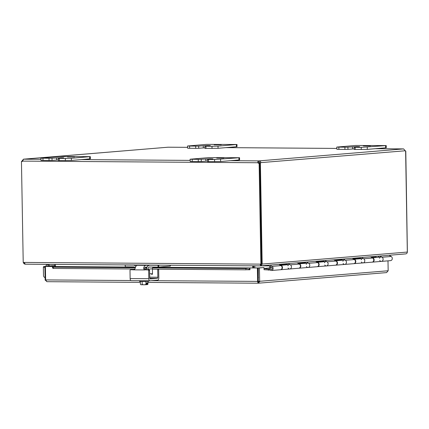 <?xml version="1.0" encoding="UTF-8"?>
<svg xmlns="http://www.w3.org/2000/svg" width="429" height="429" viewBox="0 0 429 429"><rect width="100%" height="100%" fill="white"/><g stroke="black" fill="none" stroke-linecap="round" stroke-linejoin="round"><path stroke-width="0.64" d="M74.587 156.939L67.487 156.982L74.587 156.939M59.835 156.521L90.331 156.633L71.348 158.258L65.326 158.419L58.285 158.339L63.696 157.797L60.902 157.7L50.654 158.285L40.852 158.145L59.835 156.521M58.226 158.317L58.323 160.526L71.386 160.446L90.369 158.821L90.331 156.633M40.852 158.145L41.012 160.371L49.04 160.489L52.048 160.408L52.011 158.221M58.253 159.942L52.048 160.408M370.49 145.876L363.384 145.919L370.49 145.876M355.738 145.463L386.229 145.576L361.229 147.356L354.182 147.276L359.599 146.734L356.805 146.638L346.557 147.222L336.754 147.083L355.738 145.463M354.123 147.254L354.225 149.464L367.288 149.383L386.266 147.758L386.229 145.576M336.754 147.083L336.915 149.308L344.937 149.426L347.951 149.346L347.914 147.158M354.156 148.879L347.951 149.346M223.825 158.017L216.72 158.06L223.825 158.017M209.068 157.604L239.564 157.716L214.559 159.497L207.518 159.416L212.934 158.875L210.14 158.778L199.887 159.363L190.09 159.223L209.068 157.604M207.459 159.4L207.556 161.604L220.624 161.524L239.602 159.904L239.564 157.716M190.09 159.223L190.245 161.449L198.273 161.567L201.287 161.486L201.244 159.298M207.486 161.02L201.287 161.486M221.257 144.798L214.151 144.841L221.257 144.798M206.499 144.38L236.996 144.493L218.012 146.117L211.99 146.278L204.949 146.198L210.366 145.656L207.572 145.554L197.319 146.144L187.521 146.005L206.499 144.38M204.89 146.176L204.987 148.386L218.05 148.305L237.033 146.68L236.996 144.493M187.521 146.005L187.677 148.23L195.704 148.348L198.713 148.268L198.675 146.08M204.917 147.801L198.713 148.268M253.673 265.841L253.711 267.889M254.778 265.846L254.81 267.9M376.051 256.987L376.061 257.438M253.442 267.889L253.405 265.835M55.32 264.403L55.357 266.538M252.729 265.83L252.761 267.884M54.832 264.398L54.869 266.538M261.111 264.066L260.762 264.559M260.698 265.841L405.496 253.914C406.606 253.812 407.218 253.196 407.325 252.059L405.62 151.174A1.228 0.643 -89.6 0 1 405.26 150.772L403.587 148.906L259.137 160.88C260.274 160.982 260.811 161.599 260.741 162.73A1.228 0.643 -89.6 0 1 260.398 163.197L259.802 163.192M260.939 264.586L260.966 265.878L262.216 264.071L407.325 252.059M23.439 262.344C23.584 263.481 24.217 264.092 25.327 264.178L260.698 265.889L260.167 264.13L262.216 264.071M260.676 264.591L260.843 264.071L260.676 264.591M260.65 265.889L25.327 264.189M25.391 264.184L23.927 262.419L260.167 264.13M260.789 264.484L260.698 265.889M407.378 252.005L405.786 151.067L405.48 151.088M262.162 264.076L260.398 163.197M259.341 163.186L259.293 163.186A1.228 0.643 90.4 0 0 259.636 162.725L259.164 162.173L258.596 162.752A1.228 1.046 -94.7 0 0 259.207 163.202M21.67 161.47L21.622 161.47A1.228 0.643 90.4 0 0 21.965 161.009L23.504 159.175L22.64 161.106A1.228 1.046 85.3 0 1 21.45 161.486L23.214 262.414L23.927 262.419M21.45 161.486L22.126 161.433A1.228 1.046 -94.7 0 0 22.238 161.476L22.238 161.476M22.673 161.009L21.965 161.009M168.458 147.206L167.728 147.238M167.873 147.217L23.504 159.223M405.26 150.772L259.636 162.725M261.561 264.076L259.802 163.149L259.121 163.208A1.228 1.046 85.3 0 1 257.92 162.811C257.657 161.69 257.968 161.047 258.853 160.886L259.137 160.88L259.164 162.173M258.596 162.752L22.64 161.106M259.121 163.208L260.886 264.135M230.754 160.682L258.853 160.886L258.875 162.183M264.135 269.723L263.958 267.546L258.333 267.916L259.438 267.921L259.674 281.392L258.317 283.21L257.614 281.907L258.322 281.912M258.247 283.21L147.93 282.411L258.317 283.21L258.333 267.916M249.93 268.007A1.845 0.965 90.4 0 0 249.683 267.943A1.845 0.965 90.4 0 0 249.474 267.991L245.871 268.549L246.015 269.814L249.598 269.262L249.458 267.996L152.912 267.288M249.598 269.262L249.614 269.256A0.547 0.284 -89.6 0 1 249.957 269.766L246.482 269.739M246.015 269.814L152.408 269.133M146.439 269.09L146.037 269.09M134.926 269.01L53.427 268.42L53.287 267.154L52.392 266.57L52.536 267.835L53.427 268.42M52.392 266.57L52.408 266.565A1.845 0.965 -89.6 0 1 52.622 266.522L134.556 267.111M52.837 268.034A0.547 0.284 -89.6 0 1 52.896 268.339L52.89 268.264M49.265 266.012A1.845 1.571 -94.7 0 0 48.906 265.991A1.845 1.571 -94.7 0 0 48.756 266.012L48.734 266.018M245.871 268.549L152.574 267.873M146.697 267.83L145.833 267.825M135.258 267.744L53.287 267.154M50.606 266.42L50.595 266.001L44.911 266.371L45.147 279.842L46.879 281.681L140.347 282.357L46.933 281.681L45.635 279.917L45.399 266.447L53.539 266.527M50.595 266.001L44.911 266.371M52.89 268.345L53.309 268.345M249.962 269.771L249.93 267.921L258.065 267.921L257.389 267.975L257.614 281.907M151.442 280.679L258.301 281.392L258.296 281.912L258.065 267.921M45.399 266.447L53.539 266.441M249.93 267.921L257.389 267.975M258.569 281.386L388.165 270.758L386.567 272.597L258.317 283.21M388.165 270.758L387.993 260.843M263.958 267.546L259.438 267.921M45.635 279.842L45.147 279.842M379.938 256.038L382.041 257.25A2.188 1.861 85.3 0 1 383.113 259.073A2.188 1.861 85.3 0 1 382.325 261.03A2.188 1.861 85.3 0 1 381.435 261.39A2.188 1.861 -94.7 0 0 383.108 259.052A2.188 1.861 -94.7 0 0 381.07 257.025L372.227 257.754M361.604 257.556L363.706 258.767A2.188 1.861 85.3 0 1 364.779 260.591A2.188 1.861 85.3 0 1 363.99 262.548A2.188 1.861 85.3 0 1 363.1 262.907A2.188 1.861 -94.7 0 0 364.779 260.569A2.188 1.861 -94.7 0 0 362.741 258.542L353.898 259.272A2.188 1.861 85.3 0 1 355.802 261.4A2.188 1.861 85.3 0 1 354.118 263.647A2.188 1.861 85.3 0 1 353.936 263.653M372.238 257.765A2.188 1.861 85.3 0 1 374.131 259.883A2.188 1.861 85.3 0 1 372.452 262.13A2.188 1.861 85.3 0 1 372.265 262.135M343.27 259.073L345.372 260.285A2.188 1.861 85.3 0 1 346.444 262.108A2.188 1.861 85.3 0 1 345.656 264.066A2.188 1.861 85.3 0 1 344.766 264.425A2.188 1.861 -94.7 0 0 346.444 262.087A2.188 1.861 -94.7 0 0 344.407 260.06L335.564 260.789M324.941 260.591L327.043 261.803A2.188 1.861 85.3 0 1 328.11 263.626A2.188 1.861 85.3 0 1 327.327 265.583A2.188 1.861 85.3 0 1 326.437 265.942A2.188 1.861 -94.7 0 0 328.11 263.604A2.188 1.861 -94.7 0 0 326.072 261.577L317.229 262.307M335.575 260.8A2.188 1.861 85.3 0 1 337.467 262.918A2.188 1.861 85.3 0 1 335.784 265.165A2.188 1.861 85.3 0 1 335.601 265.17M306.606 262.108L308.708 263.32A2.188 1.861 85.3 0 1 309.781 265.143A2.188 1.861 85.3 0 1 308.993 267.101A2.188 1.861 85.3 0 1 308.102 267.46A2.188 1.861 -94.7 0 0 309.776 265.122A2.188 1.861 -94.7 0 0 307.738 263.095L298.895 263.824A2.188 1.861 85.3 0 1 300.799 265.953A2.188 1.861 85.3 0 1 299.12 268.2A2.188 1.861 85.3 0 1 298.933 268.205M317.24 262.317A2.188 1.861 85.3 0 1 319.133 264.436A2.188 1.861 85.3 0 1 317.449 266.682A2.188 1.861 85.3 0 1 317.267 266.688M288.272 263.626L290.374 264.838A2.188 1.861 85.3 0 1 291.447 266.661A2.188 1.861 85.3 0 1 290.658 268.618A2.188 1.861 85.3 0 1 289.768 268.978A2.188 1.861 -94.7 0 0 291.447 266.64A2.188 1.861 -94.7 0 0 289.409 264.613L280.561 265.342M270.163 270.055L263.996 269.707M280.571 265.353A2.188 1.861 85.3 0 1 282.464 267.471A2.188 1.861 85.3 0 1 280.786 269.718A2.188 1.861 85.3 0 1 280.598 269.723M268.447 270.195L268.511 269.106L269.509 269.026M268.511 269.106L263.974 268.608M271.316 267.267A1.051 0.896 85.3 0 1 271.192 269.358A1.051 0.896 85.3 0 1 271.316 267.267M261.556 265.835L269.096 265.889L271.648 267.331A1.094 0.933 85.3 0 1 271.273 269.407A1.094 0.933 85.3 0 1 270.844 267.315L269.895 266.768L270.57 266.715M269.938 265.143L272.04 266.355A2.188 1.861 85.3 0 1 273.112 268.179A2.188 1.861 85.3 0 1 272.324 270.136A2.188 1.861 85.3 0 1 271.434 270.495L280.416 269.75A2.188 1.861 -94.7 0 0 281.306 269.391A2.188 1.861 -94.7 0 0 282.094 267.433A2.188 1.861 -94.7 0 0 281.022 265.61L278.92 264.398M271.434 270.495A2.188 1.861 85.3 0 1 269.578 269.224A2.188 1.861 85.3 0 1 269.895 266.768M361.4 261.947A2.188 1.861 85.3 0 0 363.1 262.907L372.082 262.162A2.188 1.861 -94.7 0 0 372.973 261.803A2.188 1.861 -94.7 0 0 373.761 259.845A2.188 1.861 -94.7 0 0 372.688 258.022L370.586 256.81M361.223 259.765A2.188 1.861 85.3 0 1 361.561 259.18M389.103 255.276L391.205 256.488A2.188 1.861 85.3 0 1 392.278 258.312A2.188 1.861 85.3 0 1 391.489 260.269A2.188 1.861 85.3 0 1 390.599 260.628L381.435 261.39A2.188 1.861 85.3 0 1 379.735 260.43M379.552 258.247A2.188 1.861 85.3 0 1 379.896 257.663M343.071 263.465A2.188 1.861 85.3 0 0 344.766 264.425L353.748 263.679A2.188 1.861 -94.7 0 0 354.644 263.32A2.188 1.861 -94.7 0 0 355.426 261.363A2.188 1.861 -94.7 0 0 354.359 259.54L352.257 258.328M342.889 261.282A2.188 1.861 85.3 0 1 343.227 260.698M324.737 264.983A2.188 1.861 85.3 0 0 326.437 265.942L335.419 265.197A2.188 1.861 -94.7 0 0 336.309 264.838A2.188 1.861 -94.7 0 0 337.097 262.88A2.188 1.861 -94.7 0 0 336.025 261.057L333.923 259.845M324.555 262.8A2.188 1.861 85.3 0 1 324.898 262.216M306.403 266.5A2.188 1.861 85.3 0 0 308.102 267.46L317.085 266.715A2.188 1.861 -94.7 0 0 317.975 266.355A2.188 1.861 -94.7 0 0 318.763 264.398A2.188 1.861 -94.7 0 0 317.691 262.575L315.588 261.363M306.22 264.318A2.188 1.861 85.3 0 1 306.563 263.733M288.068 268.018A2.188 1.861 85.3 0 0 289.768 268.978L298.75 268.232A2.188 1.861 -94.7 0 0 299.64 267.873A2.188 1.861 -94.7 0 0 300.429 265.916A2.188 1.861 -94.7 0 0 299.356 264.092L297.254 262.88M287.886 265.835A2.188 1.861 85.3 0 1 288.229 265.251M376.056 257.1L371.541 257.357M361.416 258.649L360.199 258.296L353.206 258.875M343.082 260.167L341.865 259.813L334.872 260.392M324.748 261.685L323.53 261.331L316.543 261.91M306.419 263.202L305.196 262.848L298.209 263.427M288.084 264.72L286.867 264.371L279.874 264.945M360.698 257.631L360.199 258.296M342.363 259.148L341.865 259.813M324.029 260.666L323.53 261.331M305.695 262.183L305.196 262.848M379.027 256.113L378.528 256.778M287.366 263.701L286.867 264.371M152.408 269.171L157.266 269.203A0.526 0.445 85.3 0 1 157.722 269.734L158.676 269.653L158.821 277.879A2.188 1.148 -89.6 0 1 158.51 279.451A2.188 1.148 -89.6 0 1 157.711 280.158L149.973 280.802A2.188 1.148 -89.6 0 1 149.919 280.802A2.188 1.148 -89.6 0 1 149.153 280.228A2.188 1.148 -89.6 0 1 148.793 278.711L148.648 270.484L149.603 270.404A0.526 0.445 -94.7 0 0 149.142 269.879L145.957 269.852A1.754 1.491 85.3 0 1 145.034 269.482L144.691 268.071A2.188 1.148 -89.6 0 1 144.766 267.9A2.188 1.148 -89.6 0 1 145.565 267.192L146.97 267.203M134.079 269.766L131.387 269.75A0.526 0.445 -94.7 0 0 131.349 269.75L130.395 269.83A0.526 0.445 85.3 0 0 129.992 270.35L130.137 278.571A2.188 1.148 90.4 0 0 130.496 280.094A2.188 1.148 90.4 0 0 131.269 280.668A2.188 1.148 90.4 0 0 131.322 280.668L149.866 280.802M147.742 265.192L137.323 265.294A4.381 2.295 90.4 0 0 135.725 266.709A4.381 2.295 90.4 0 0 135.269 268.093L134.679 269.342L133.617 269.852L145.002 269.932L143.956 269.412L143.672 268.157A4.381 2.295 -89.6 0 1 144.128 266.774A4.381 2.295 -89.6 0 1 145.726 265.358L147.742 265.192L147.758 266.157M133.73 269.846L131.387 269.75M149.603 270.404L149.732 277.901A1.094 0.574 90.4 0 0 149.914 278.662A1.094 0.574 90.4 0 0 150.295 278.952A1.094 0.574 90.4 0 0 150.322 278.952L150.268 278.952M149.78 278.319L157.298 278.373A1.094 0.574 90.4 0 0 157.7 278.019A1.094 0.574 90.4 0 0 157.851 277.231L149.721 277.172M145.957 269.852L148.193 269.954A0.526 0.445 85.3 0 1 148.648 270.484M158.676 269.653A0.526 0.445 -94.7 0 0 158.414 269.176M146.048 269.122L146.434 269.128M157.722 269.734L157.851 277.231M147.045 267.069L145.565 267.192M157.298 278.373L150.322 278.952M139.554 280.727L139.564 281.403L141.736 281.521L148.67 281.242L148.665 280.797M145.136 269.562L146.101 269.471L146.107 269.857M140.331 281.488L140.38 284.304A4.644 2.209 -92.2 0 0 140.535 284.443A4.644 2.209 -92.2 0 0 141.291 284.759A4.644 2.209 -92.2 0 0 142.187 284.406A4.644 4.639 -146.2 0 0 144.085 284.781L146.573 284.695A5.652 4.81 -94.7 0 0 146.632 284.652L146.6 282.931L147.286 282.872L147.319 284.593A5.652 4.81 85.3 0 1 147.26 284.641L146.621 284.304M147.319 284.593A4.644 2.429 90.4 0 0 147.919 284.218A5.69 5.69 0 0 1 147.453 284.599L147.26 284.641M147.919 284.218A4.644 2.429 90.4 0 0 147.962 284.18L147.908 281.36M145.924 281.462L145.978 284.347A4.644 4.639 -146.2 0 1 144.085 284.781L140.9 284.711A5.69 5.69 0 0 1 140.535 284.443M145.978 284.347A4.644 2.429 90.4 0 0 146.632 284.652M142.133 281.521L142.187 284.406M158.054 267.085L158.778 267.069L158.746 265.245L158.028 265.267L158.054 267.085L149.646 267.026A2.188 1.861 -94.7 0 0 149.507 267.031A2.188 1.861 -94.7 0 0 148.337 267.658A2.188 1.861 -94.7 0 0 147.817 269.197L152.402 268.822A2.188 1.861 85.3 0 1 152.922 267.278A2.188 1.861 85.3 0 1 153.148 267.053M135.328 267.852A2.188 1.861 -94.7 0 0 135.114 267.562A2.188 1.861 -94.7 0 0 133.784 266.913L125.375 266.849L125.091 265.015L126.233 264.918M158.778 267.069L170.329 266.098M146.428 269.857L146.423 269.557A4.381 3.727 85.3 0 1 147.463 266.473A4.381 3.727 85.3 0 1 149.791 265.219A4.381 3.727 85.3 0 1 150.08 265.208L158.028 265.267M125.343 265.031L133.29 265.09A4.381 3.727 85.3 0 1 135.923 266.355M151.646 274.657L151.571 274.657A1.094 0.933 -94.7 0 0 152.488 273.573L149.662 273.804M125.091 265.015L125.375 266.849M152.402 268.822L152.488 273.573M158.746 265.245L159.813 265.16M147.817 269.197L147.833 269.868M45.104 277.595A2.188 1.861 85.3 0 1 44.069 276.973A2.188 1.861 85.3 0 1 43.495 275.423L43.35 267.197L44.9 267.208A0.526 0.273 -89.6 0 1 44.922 266.999M47.64 266.146A1.754 0.917 90.4 0 0 47.683 266.082L48.434 264.677A2.188 1.861 85.3 0 1 48.557 264.511A2.188 1.861 85.3 0 1 48.654 264.403M45.576 266.489L46.772 264.661A4.381 3.727 85.3 0 1 46.879 264.393M44.9 267.208L45.034 274.705A1.094 0.933 -94.7 0 0 45.061 274.941M44.911 266.543L43.619 266.65A0.526 0.273 90.4 0 0 43.35 267.197M48.917 264.403A2.188 1.148 -89.6 0 1 48.965 264.484A2.188 1.148 -89.6 0 1 49.324 265.959L47.683 266.082M42.916 264.344L54.832 264.446M71.386 160.446L71.348 158.258M42.98 160.446L42.943 158.258M59.304 160.564L59.266 158.376M48.997 158.301L49.04 160.489M56.633 160.028L56.596 157.84M65.326 158.419L65.364 160.607M89.682 156.741L89.72 158.928M367.288 149.383L367.251 147.195M338.878 149.383L338.84 147.195M355.207 149.501L355.169 147.313M344.9 147.238L344.937 149.426M352.536 148.965L352.493 146.777M361.229 147.356L361.266 149.544M385.585 145.678L385.623 147.866M220.624 161.524L220.581 159.336M192.213 161.524L192.176 159.336M208.542 161.642L208.505 159.454M198.236 159.379L198.273 161.567M205.866 161.106L205.829 158.918M214.559 159.497L214.602 161.685M238.915 157.818L238.953 160.006M218.05 148.305L218.012 146.117M189.645 148.305L189.607 146.117M205.968 148.423L205.931 146.235M195.667 146.16L195.704 148.348M203.298 147.887L203.26 145.699M211.99 146.278L212.028 148.466M236.347 144.6L236.384 146.782M168.023 147.211L23.504 159.175M23.574 159.186L40.873 159.309M81.515 159.604L190.111 160.392M403.587 148.906L375.488 148.702M226.276 147.624L336.776 148.423L226.255 147.624M168.382 147.201L187.543 147.34L168.307 147.206M258.242 281.778L258.531 281.762L258.242 281.778M258.499 277.386L258.231 277.397M146.949 267.246L145.383 267.235M134.636 267.16L52.408 266.565M45.635 279.917L130.872 280.534M259.658 281.848L258.349 281.907M45.233 280.298L45.71 280.314M263.969 268.441L269.401 267.991M354.359 259.54L345.372 260.285M336.025 261.057L327.043 261.803M317.691 262.575L308.708 263.32M391.205 256.488L382.041 257.25M299.356 264.092L290.374 264.838M372.688 258.022L363.706 258.767M281.022 265.61L272.04 266.355M148.793 278.711L130.137 278.571M145.726 265.358L137.323 265.294M149.142 269.879L148.193 269.954M157.641 269.171L157.266 269.203M144.691 268.071L143.672 268.157M170.249 265.235L170.265 266.114M150.08 265.208L151.416 265.101M134.626 264.977L133.29 265.09M44.916 266.661L43.619 266.65M48.434 264.677L46.772 264.661M403.603 148.906L375.514 148.702M54.848 265.503L48.906 265.991M152.949 267.246L249.683 267.943M269.401 267.975L263.969 268.425M289.768 268.978L280.786 269.718M308.102 267.46L299.12 268.2M326.437 265.942L317.449 266.682M344.766 264.425L335.784 265.165M363.1 262.907L354.118 263.647M381.435 261.39L372.452 262.13M271.482 267.24L271.166 267.267M147.823 265.176L147.839 266.082M131.269 280.668L149.919 280.802M145.747 267.288L146.101 269.471M170.345 266.103L170.329 265.235M151.276 265.095L149.791 265.219"/></g></svg>
